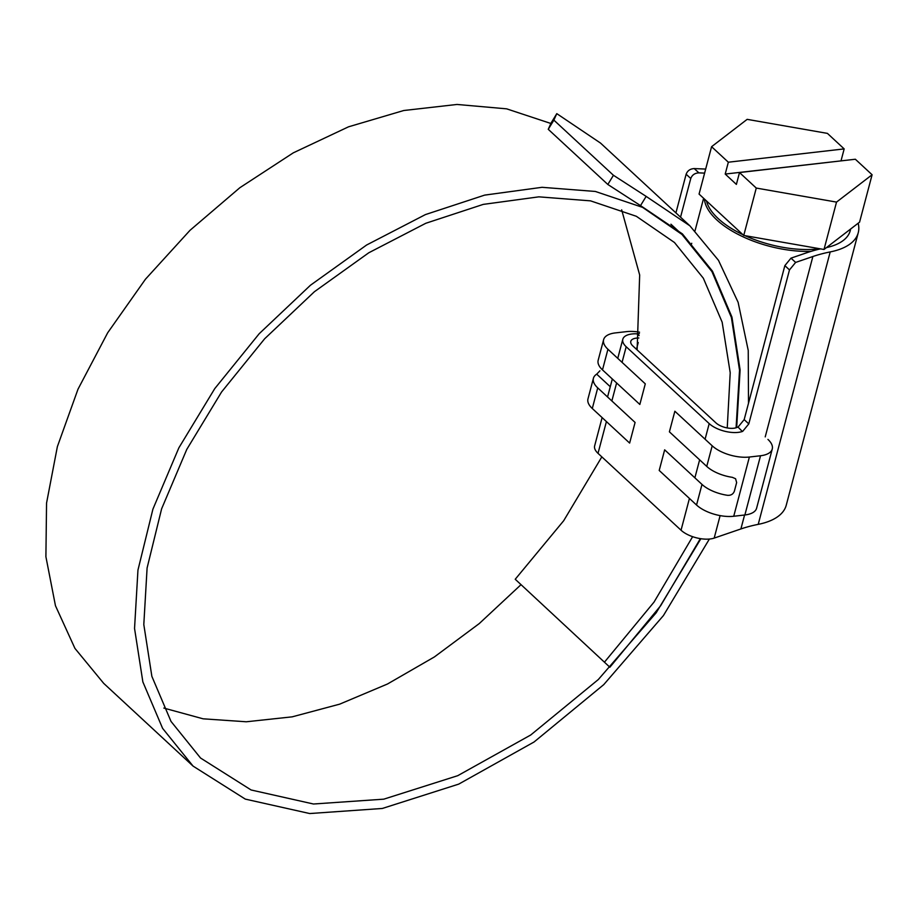 <?xml version="1.0" encoding="UTF-8"?>
<svg xmlns="http://www.w3.org/2000/svg" width="918" height="918" viewBox="0 0 918 918"><rect width="100%" height="100%" fill="white"/><g stroke="black" fill="none" stroke-linecap="round" stroke-linejoin="round"><path stroke-width="1.38" d="M603.619 339.671L598.169 360.292A27.529 12.554 14.8 0 0 602.495 369.885L639.835 404.459L645.285 383.85L607.934 349.265A27.529 12.554 -165.2 0 1 603.619 339.671A27.529 12.554 -165.2 0 1 615.335 332.913L626.489 331.639A27.529 12.554 -165.2 0 1 639.536 332.19M772.256 448.994L756.604 508.216A27.529 12.554 -165.2 0 1 744.877 514.975L733.734 516.26A27.529 12.554 -165.2 0 1 696.544 505.026L701.995 484.417A27.529 12.554 -165.2 0 0 727.561 495.318C730.98 495.525 733.252 494.125 734.389 491.107L736.638 482.581L735.582 478.737L732.312 477.326A27.529 12.554 14.8 0 1 706.745 466.413L669.406 431.839L674.856 411.23L712.196 445.804A27.529 12.554 -165.2 0 0 749.386 457.026L760.529 455.753A27.529 12.554 -165.2 0 0 772.256 448.994A27.529 12.554 -165.2 0 0 767.93 439.401M550.892 123.482L506.633 108.84L457.026 104.457L403.736 110.516L348.542 126.81L293.301 152.836L239.85 187.72L190.015 230.315L145.457 279.21L107.693 332.764L77.996 389.198L57.375 446.618L46.554 503.087L45.9 556.721L55.459 605.719L74.943 648.406L103.688 683.348L193.055 766.094L245.301 799.108L309.722 813.543L382.347 808.46L458.713 784.121L534.069 741.985L603.746 684.633L663.427 615.565L709.373 539.05M637.126 349.919L639.674 275.01L621.67 209.843M163.829 708.076L203.13 718.817L246.276 721.778L292.176 716.843L339.649 704.163L387.465 684.013L434.398 656.932L479.242 623.586L520.85 584.823M609.873 667.248L515.227 579.258L609.873 667.248L660.65 605.731L700.365 538.625M515.227 579.258L563.698 520.713L601.829 456.877M736.087 427.765L739.529 370.206L731.394 317.479L711.955 271.613L681.948 234.411L642.611 207.376L595.369 191.46L542.045 187.306L484.67 195.109L425.436 214.582L366.626 245.003L310.491 285.211L259.209 333.704L214.755 388.612L178.861 447.846L152.916 509.134L137.952 570.112L134.544 628.451L142.864 681.902L162.612 728.376L193.055 766.094M604.583 662.004L654.041 602.07L692.631 536.686M727.24 427.926L730.212 372.731L722.156 322.184L703.337 278.211L674.466 242.501L636.335 216.281L590.549 200.858L538.866 196.842L483.235 204.393L425.814 223.269L368.806 252.76L314.381 291.74L264.671 338.753L221.571 391.986L186.767 449.418L161.614 508.836L147.098 567.978L143.805 624.538L151.872 676.371L171.023 721.433L200.537 758.016L251.119 789.985L313.474 804.007L383.781 799.165L457.726 775.687L530.719 734.997L598.284 679.561L656.198 612.765L700.87 538.705M607.831 184.472L548.253 129.312L551.156 122.874L556.79 113.648L553.864 120.12L613.442 175.281L646.157 196.395L640.523 205.609L607.831 184.472L613.442 175.281M553.864 120.12L548.253 129.312M748.503 403.209L748.239 350.458L738.118 302.309L718.473 260.322L689.9 225.828L600.533 143.082L556.79 113.648M689.9 225.828L646.157 196.395M736.672 427.57L740.103 369.92L731.944 317.1L712.471 271.177L682.418 233.906L640.523 205.609M592.294 408.499L597.733 387.878L635.084 422.452L629.633 443.073L592.294 408.499A27.529 12.554 -165.2 0 1 587.968 398.905L593.418 378.285A27.529 12.554 -165.2 0 1 596.7 374.154L599.913 370.815M696.544 505.026L659.204 470.452L664.655 449.831L701.995 484.417M597.733 387.878A27.529 12.554 -165.2 0 1 593.418 378.285M638.859 337.996A13.231 6.036 14.8 0 0 636.426 338.111A13.231 6.036 14.8 0 0 630.792 341.358A13.231 6.036 14.8 0 0 632.869 345.971L715.891 422.842A13.231 6.036 14.8 0 0 736.305 427.696L738.038 427.099L744.177 419.606L784.856 265.623L790.995 258.142L795.619 262.422L789.48 269.915L784.856 265.623M639.158 335.552L636.862 333.819A21.493 9.8 14.8 0 0 631.963 333.98A21.493 9.8 14.8 0 0 622.806 339.247A21.493 9.8 14.8 0 0 626.191 346.74L709.201 423.611A21.493 9.8 14.8 0 0 742.352 431.483L738.038 427.099M858.169 223.223A82.597 37.661 -165.2 0 1 858.238 232.759L786.256 505.187A82.597 37.661 -165.2 0 1 758.222 524.362A165.183 75.31 14.8 0 0 740.895 528.952L714.181 538.097A21.493 9.8 -165.2 0 1 681.041 530.214L598.02 453.343A21.493 9.8 -165.2 0 1 594.646 445.861L602.116 417.587M858.238 232.759A82.597 37.661 -165.2 0 1 830.205 251.922A165.183 75.31 14.8 0 0 812.878 256.512L795.619 262.422M744.177 419.606L748.801 423.898L789.48 269.915M748.801 423.898L742.662 431.38M686.136 174.225C687.502 170.668 690.21 168.786 694.272 168.579L698.896 172.871C694.834 173.066 692.126 174.948 690.761 178.505L686.136 174.225L675.923 212.884M694.272 168.579L705.667 169.073M637.31 333.842L639.376 333.647M698.896 172.871L704.599 173.112M850.584 229.052A74.335 33.897 -165.2 0 1 850.252 230.647A74.335 33.897 -165.2 0 1 826.452 247.596A74.335 33.897 14.8 0 0 850.584 229.052M820.497 248.858A173.445 79.086 14.8 0 0 806.83 252.725L790.995 258.142M690.761 178.505L680.548 217.176M841.175 160.868L725.209 174.053L736.385 184.403L739.506 172.55L855.346 159.239L872.1 174.753L859.581 222.133L824.008 249.478L836.527 202.098L872.1 174.753M739.506 172.55L756.271 188.064L836.527 202.098M841.049 160.742L844.17 148.9L827.416 133.385L747.16 119.351L711.588 146.696L699.068 194.077L743.752 235.444L824.008 249.478M725.209 174.053L728.341 162.211L711.588 146.696M756.271 188.064L743.752 235.444M844.17 148.9L728.341 162.211M602.495 369.885L607.934 349.265M706.745 466.413L712.196 445.804M744.877 514.975L760.529 455.753M733.734 516.26L749.386 457.026M596.7 374.154L610.263 386.719M638.251 342.54L636.472 349.299M626.191 346.74L622.06 362.346M616.621 382.955L611.858 400.959M606.419 421.569L598.02 453.343M709.201 423.611L705.081 439.217M699.631 459.826L694.88 477.819M689.429 498.44L681.041 530.214M720.125 515.606L714.181 538.097M812.878 256.512L765.222 436.888M744.578 515.009L740.895 528.952M830.205 251.922L758.222 524.362M745.049 235.674A74.335 33.897 14.8 0 0 818.604 248.893A74.335 33.897 14.8 0 0 819.82 248.744M706.516 200.973A74.335 33.897 14.8 0 0 742.926 234.687M811.087 251.348A75.712 34.517 -165.2 0 1 704.404 199.011M670.932 224.221L681.948 234.411M622.806 339.247L617.757 358.364M612.317 378.973L607.555 396.978M703.613 198.288L695.029 230.785M691.724 243.259L691.518 244.05"/></g></svg>
